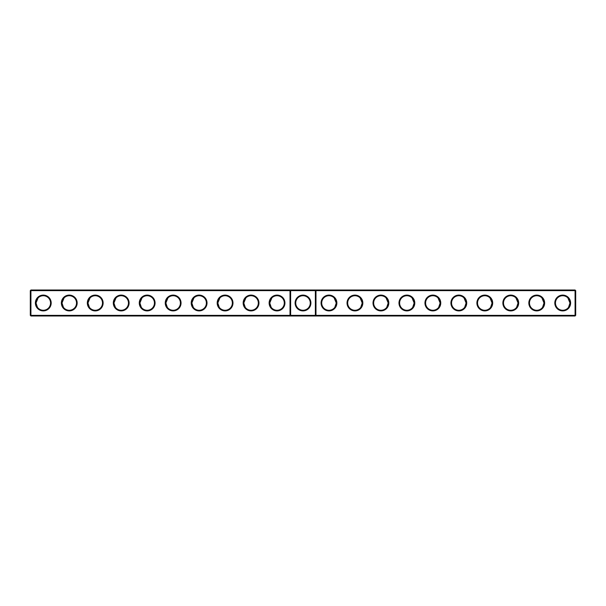 <?xml version="1.0" encoding="UTF-8"?>
<svg xmlns="http://www.w3.org/2000/svg" width="606" height="606" viewBox="0 0 606 606"><rect width="100%" height="100%" fill="white"/><g stroke="black" fill="none" stroke-linecap="round" stroke-linejoin="round"><path stroke-width="0.91" d="M30.3 290.638L30.921 290.016L30.921 315.362L30.3 315.362L30.3 290.638L290.016 290.638L290.016 315.362L30.921 315.362L30.921 315.984L290.638 315.984L290.016 315.362L290.638 315.362L290.638 315.984L575.079 315.984L575.7 315.362L575.7 290.638L575.079 290.016L290.638 290.016L290.016 290.638L290.638 290.638L290.638 315.362L315.362 315.362L315.362 290.016L315.984 290.638L575.079 290.638L575.079 290.016M35.39 303A7.893 7.893 0 0 0 47.23 309.84A7.893 7.893 0 0 0 47.23 296.16A7.893 7.893 0 0 0 35.39 303M61.365 303A7.893 7.893 0 0 0 73.205 309.84A7.893 7.893 0 0 0 73.205 296.16A7.893 7.893 0 0 0 61.365 303M87.332 303A7.893 7.893 0 0 0 99.179 309.84A7.893 7.893 0 0 0 99.179 296.16A7.893 7.893 0 0 0 87.332 303M113.307 303A7.893 7.893 0 0 0 125.147 309.84A7.893 7.893 0 0 0 125.147 296.16A7.893 7.893 0 0 0 113.307 303M139.274 303A7.893 7.893 0 0 0 151.121 309.84A7.893 7.893 0 0 0 151.121 296.16A7.893 7.893 0 0 0 139.274 303M165.249 303A7.893 7.893 0 0 0 177.088 309.84A7.893 7.893 0 0 0 177.088 296.16A7.893 7.893 0 0 0 165.249 303M191.216 303A7.893 7.893 0 0 0 203.063 309.84A7.893 7.893 0 0 0 203.063 296.16A7.893 7.893 0 0 0 191.216 303M217.19 303A7.893 7.893 0 0 0 229.03 309.84A7.893 7.893 0 0 0 229.03 296.16A7.893 7.893 0 0 0 217.19 303M243.165 303A7.893 7.893 0 0 0 255.005 309.84A7.893 7.893 0 0 0 255.005 296.16A7.893 7.893 0 0 0 243.165 303M269.132 303A7.893 7.893 0 0 0 280.979 309.84A7.893 7.893 0 0 0 280.979 296.16A7.893 7.893 0 0 0 269.132 303M30.921 290.016L290.638 290.016L290.638 290.638L315.984 290.638L315.984 315.362L575.079 315.362L575.079 315.984M36.019 303.167L36.012 303A7.272 7.272 0 0 0 46.92 309.295A7.272 7.272 0 0 0 46.92 296.705A7.272 7.272 0 0 0 36.012 303L38.133 297.872M61.986 303.167L61.986 303A7.272 7.272 0 0 0 72.894 309.295A7.272 7.272 0 0 0 72.894 296.705A7.272 7.272 0 0 0 61.986 303L64.1 297.872M87.961 303.167L87.953 303A7.272 7.272 0 0 0 98.861 309.295A7.272 7.272 0 0 0 98.861 296.705A7.272 7.272 0 0 0 87.953 303L90.074 297.872M113.928 303.167L113.928 303A7.272 7.272 0 0 0 124.836 309.295A7.272 7.272 0 0 0 124.836 296.705A7.272 7.272 0 0 0 113.928 303L116.041 297.872M139.903 303.167L139.903 303A7.272 7.272 0 0 0 150.811 309.295A7.272 7.272 0 0 0 150.811 296.705A7.272 7.272 0 0 0 139.903 303L142.016 297.872M165.87 303.167L165.87 303A7.272 7.272 0 0 0 176.778 309.295A7.272 7.272 0 0 0 176.778 296.705A7.272 7.272 0 0 0 165.87 303L167.983 297.872M191.844 303.167L191.844 303A7.272 7.272 0 0 0 202.752 309.295A7.272 7.272 0 0 0 202.752 296.705A7.272 7.272 0 0 0 191.844 303L193.958 297.872M217.819 303.167L217.812 303A7.272 7.272 0 0 0 228.72 309.295A7.272 7.272 0 0 0 228.72 296.705A7.272 7.272 0 0 0 217.812 303L219.933 297.872M243.786 303.167L243.786 303A7.272 7.272 0 0 0 254.694 309.295A7.272 7.272 0 0 0 254.694 296.705A7.272 7.272 0 0 0 243.786 303L245.9 297.872M269.761 303.167L269.753 303A7.272 7.272 0 0 0 280.661 309.295A7.272 7.272 0 0 0 280.661 296.705A7.272 7.272 0 0 0 269.753 303L271.874 297.872M303 295.107A7.893 7.893 0 0 1 309.84 306.947A7.893 7.893 0 0 1 296.16 306.947A7.893 7.893 0 0 1 303 295.107M30.921 315.984L30.3 315.362M315.984 315.362L315.362 315.984L315.362 315.362L315.984 315.362M303 295.728A7.272 7.272 0 0 1 309.295 306.636A7.272 7.272 0 0 1 296.705 306.636A7.272 7.272 0 0 1 303 295.728M36.012 303L37.458 307.348M61.986 303L63.433 307.348M87.953 303L89.4 307.348M113.928 303.008L115.375 307.348M139.903 303L141.342 307.348M165.87 303.008L167.317 307.348M191.844 303L193.291 307.348M217.812 303L219.258 307.348M243.786 303.008L245.233 307.348M269.753 303L271.2 307.348M575.7 315.362L575.079 315.362L575.079 290.638L575.7 290.638M336.868 303A7.893 7.893 0 0 1 325.021 309.84A7.893 7.893 0 0 1 325.021 296.16A7.893 7.893 0 0 1 336.868 303M362.835 303A7.893 7.893 0 0 1 350.995 309.84A7.893 7.893 0 0 1 350.995 296.16A7.893 7.893 0 0 1 362.835 303M388.81 303A7.893 7.893 0 0 1 376.97 309.84A7.893 7.893 0 0 1 376.97 296.16A7.893 7.893 0 0 1 388.81 303M414.784 303A7.893 7.893 0 0 1 402.937 309.84A7.893 7.893 0 0 1 402.937 296.16A7.893 7.893 0 0 1 414.784 303M440.751 303A7.893 7.893 0 0 1 428.912 309.84A7.893 7.893 0 0 1 428.912 296.16A7.893 7.893 0 0 1 440.751 303M466.726 303A7.893 7.893 0 0 1 454.879 309.84A7.893 7.893 0 0 1 454.879 296.16A7.893 7.893 0 0 1 466.726 303M492.693 303A7.893 7.893 0 0 1 480.853 309.84A7.893 7.893 0 0 1 480.853 296.16A7.893 7.893 0 0 1 492.693 303M518.668 303A7.893 7.893 0 0 1 506.821 309.84A7.893 7.893 0 0 1 506.821 296.16A7.893 7.893 0 0 1 518.668 303M544.635 303A7.893 7.893 0 0 1 532.795 309.84A7.893 7.893 0 0 1 532.795 296.16A7.893 7.893 0 0 1 544.635 303M570.61 303A7.893 7.893 0 0 1 558.77 309.84A7.893 7.893 0 0 1 558.77 296.16A7.893 7.893 0 0 1 570.61 303M336.239 303.167L336.247 303A7.272 7.272 0 0 1 325.339 309.295A7.272 7.272 0 0 1 325.339 296.705A7.272 7.272 0 0 1 336.247 303L334.8 307.348M362.214 303.167L362.214 303A7.272 7.272 0 0 1 351.306 309.295A7.272 7.272 0 0 1 351.306 296.705A7.272 7.272 0 0 1 362.214 303L360.767 307.348M388.181 303.167L388.188 303A7.272 7.272 0 0 1 377.28 309.295A7.272 7.272 0 0 1 377.28 296.705A7.272 7.272 0 0 1 388.188 303L386.742 307.348M414.156 303.167L414.156 303A7.272 7.272 0 0 1 403.248 309.295A7.272 7.272 0 0 1 403.248 296.705A7.272 7.272 0 0 1 414.156 303L412.709 307.348M440.13 303.167L440.13 303A7.272 7.272 0 0 1 429.222 309.295A7.272 7.272 0 0 1 429.222 296.705A7.272 7.272 0 0 1 440.13 303L438.683 307.348M466.097 303.167L466.097 303A7.272 7.272 0 0 1 455.189 309.295A7.272 7.272 0 0 1 455.189 296.705A7.272 7.272 0 0 1 466.097 303L464.658 307.348M492.072 303.167L492.072 303A7.272 7.272 0 0 1 481.164 309.295A7.272 7.272 0 0 1 481.164 296.705A7.272 7.272 0 0 1 492.072 303L490.625 307.348M518.039 303.167L518.047 303A7.272 7.272 0 0 1 507.139 309.295A7.272 7.272 0 0 1 507.139 296.705A7.272 7.272 0 0 1 518.047 303L516.6 307.348M544.014 303.167L544.014 303A7.272 7.272 0 0 1 533.106 309.295A7.272 7.272 0 0 1 533.106 296.705A7.272 7.272 0 0 1 544.014 303L542.567 307.348M569.981 303.167L569.988 303A7.272 7.272 0 0 1 559.08 309.295A7.272 7.272 0 0 1 559.08 296.705A7.272 7.272 0 0 1 569.988 303L567.867 297.872M544.014 303L541.9 297.872M569.988 303L568.542 307.348M518.047 303L515.926 297.872M492.072 303L489.959 297.872M466.097 303L463.984 297.872M440.13 303L438.017 297.872M414.156 303L412.042 297.872M388.188 303L386.067 297.872M362.214 303L360.1 297.872M336.247 303L334.126 297.872"/></g></svg>
